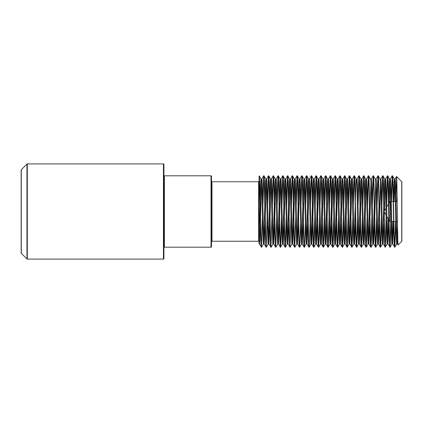 <?xml version="1.0" encoding="UTF-8"?>
<svg xmlns="http://www.w3.org/2000/svg" width="423" height="423" viewBox="0 0 423 423"><rect width="100%" height="100%" fill="white"/><g stroke="black" fill="none" stroke-linecap="round" stroke-linejoin="round"><path stroke-width="0.63" d="M27.294 163.913L27.294 259.088L163.437 259.088A0.476 0.476 0 0 0 163.913 258.612L163.913 164.388A0.476 0.476 0 0 0 163.437 163.913L27.294 163.913A0.476 0.476 0 0 0 26.961 164.05L21.287 169.723A0.476 0.476 0 0 0 21.15 170.057L21.15 252.943A0.476 0.476 0 0 0 21.287 253.277L26.961 258.95L26.961 164.05M211.5 181.282A0.476 0.476 0 0 0 211.976 181.758L211.976 241.242L258.612 241.242A0.476 0.476 0 0 1 259.088 241.718M211.976 181.758L258.612 181.758A0.476 0.476 0 0 0 259.088 181.282L259.088 243.971L259.468 243.971L261.604 247.191C260.928 249.327 260.24 192.983 259.563 179.241L259.563 187.008C260.156 207.841 260.737 248.772 261.329 247.191M211.976 241.242A0.476 0.476 0 0 0 211.5 241.718M164.388 175.809L164.388 247.191L211.024 247.191A0.476 0.476 0 0 0 211.5 246.715L211.5 176.285A0.476 0.476 0 0 0 211.024 175.809L164.388 175.809A0.476 0.476 0 0 1 163.913 175.334M164.388 247.191A0.476 0.476 0 0 0 163.913 247.667M399.048 178.955L396.568 176.476C397.06 174.604 397.562 247.397 398.075 245.017L401.713 241.38A0.476 0.476 0 0 0 401.85 241.047L401.85 181.953A0.476 0.476 0 0 0 401.713 181.62L399.09 179.029M27.294 259.088A0.476 0.476 0 0 1 26.961 258.95M401.85 223.593L401.85 199.407M397.821 240.639L397.446 243.949L398.059 245.012M394.331 179.029C395.124 177.026 395.917 245.975 396.711 243.971L397.472 243.971C396.679 245.975 395.886 177.026 395.093 179.029L394.347 179.029L394.035 181.499L393.416 200M393.628 223L392.687 243.949L394.849 247.191C394.062 249.396 393.263 173.604 392.47 175.809L394.358 179.051M389.572 179.029C390.366 177.026 391.159 245.975 391.952 243.971L392.713 243.971C391.92 245.975 391.127 177.026 390.334 179.029L389.588 179.029L389.276 181.499L388.658 200M388.869 223L387.928 243.949L390.091 247.191C389.303 249.396 388.504 173.604 387.711 175.809L389.599 179.051M384.814 179.029C385.607 177.026 386.4 245.975 387.193 243.971L387.954 243.971C387.161 245.975 386.368 177.026 385.575 179.029L384.83 179.029L384.518 181.499L383.899 200M384.11 223L383.169 243.949L385.332 247.191C384.544 249.396 383.746 173.604 382.952 175.809L384.84 179.051M383.196 243.971C382.403 245.975 381.609 177.026 380.816 179.029L380.071 179.029C380.848 177.026 381.641 245.975 382.434 243.971L383.196 243.971M376.972 200L377.919 175.809C378.707 173.604 379.505 249.396 380.298 247.191L380.573 247.191C379.785 249.396 378.987 173.604 378.194 175.809L380.055 179.029M379.352 223L378.411 243.949L380.298 247.191M378.437 243.971C377.644 245.975 376.851 177.026 376.058 179.029L375.296 179.029C376.089 177.026 376.882 245.975 377.676 243.971L378.437 243.971M372.214 200L373.16 175.809C373.948 173.604 374.746 249.396 375.539 247.191L375.814 247.191C375.027 249.396 374.228 173.604 373.435 175.809L375.296 179.029M374.593 223L373.652 243.949L375.539 247.191M373.678 243.971C372.885 245.975 372.092 177.026 371.299 179.029L370.537 179.029C371.331 177.026 372.124 245.975 372.917 243.971L373.678 243.971M367.455 200L368.401 175.809C369.189 173.604 369.988 249.396 370.781 247.191L371.056 247.191C370.268 249.396 369.469 173.604 368.676 175.809L370.537 179.029M369.834 223L368.893 243.949L370.781 247.191M362.696 200L363.643 175.809C364.43 173.604 365.229 249.396 366.022 247.191L366.297 247.191C365.509 249.396 364.711 173.604 363.917 175.809L365.779 179.029C366.572 177.026 367.365 245.975 368.158 243.971L368.919 243.971C368.126 245.975 367.333 177.026 366.54 179.029L365.779 179.029L365.483 181.499L364.864 200M365.075 223L364.134 243.949L366.022 247.191M357.937 200L358.884 175.809C359.672 173.604 360.47 249.396 361.263 247.191L361.538 247.191C360.75 249.396 359.952 173.604 359.159 175.809L361.02 179.029C361.813 177.026 362.606 245.975 363.399 243.971L364.161 243.971C363.368 245.975 362.574 177.026 361.781 179.029L361.02 179.029L360.724 181.499L360.105 200M360.317 223L359.376 243.949L361.263 247.191M353.179 200L354.125 175.809C354.913 173.604 355.711 249.396 356.504 247.191L356.779 247.191C355.992 249.396 355.193 173.604 354.4 175.809L356.261 179.029C357.054 177.026 357.847 245.975 358.641 243.971L359.402 243.971C358.609 245.975 357.816 177.026 357.023 179.029L356.261 179.029L355.965 181.499L355.346 200M355.558 223L354.617 243.949L356.504 247.191M348.42 200L349.366 175.809C350.154 173.604 350.953 249.396 351.746 247.191L352.021 247.191C351.233 249.396 350.434 173.604 349.641 175.809L351.502 179.029C352.296 177.026 353.089 245.975 353.882 243.971L354.643 243.971C353.85 245.975 353.057 177.026 352.264 179.029L351.502 179.029L351.206 181.499L350.588 200M350.799 223L349.858 243.949L351.746 247.191M343.661 200L344.608 175.809C345.395 173.604 346.194 249.396 346.987 247.191L347.262 247.191C346.474 249.396 345.676 173.604 344.882 175.809L346.744 179.029C347.537 177.026 348.33 245.975 349.123 243.971L349.884 243.971C349.091 245.975 348.298 177.026 347.505 179.029L346.744 179.029L346.448 181.499L345.829 200M346.04 223L345.099 243.949L346.987 247.191M338.902 200L339.849 175.809C340.637 173.604 341.435 249.396 342.228 247.191L342.503 247.191C341.715 249.396 340.917 173.604 340.124 175.809L341.985 179.029C342.778 177.026 343.571 245.975 344.364 243.971L345.126 243.971C344.333 245.975 343.539 177.026 342.746 179.029L341.985 179.029L341.689 181.499L341.07 200M341.282 223L340.341 243.949L342.228 247.191M334.144 200L335.09 175.809C335.878 173.604 336.676 249.396 337.469 247.191L337.744 247.191C336.957 249.396 336.158 173.604 335.365 175.809L337.226 179.029C338.019 177.026 338.812 245.975 339.606 243.971L340.367 243.971C339.574 245.975 338.781 177.026 337.988 179.029L337.226 179.029L336.93 181.499L336.311 200M336.523 223L335.582 243.949L337.469 247.191M329.385 200L330.331 175.809C331.119 173.604 331.918 249.396 332.711 247.191L332.986 247.191C332.198 249.396 331.399 173.604 330.606 175.809L332.467 179.029C333.261 177.026 334.054 245.975 334.847 243.971L335.608 243.971C334.815 245.975 334.022 177.026 333.229 179.029L332.467 179.029L332.171 181.499L331.553 200M331.764 223L330.823 243.949L332.711 247.191M324.626 200L325.573 175.809C326.36 173.604 327.159 249.396 327.952 247.191L328.227 247.191C327.439 249.396 326.641 173.604 325.847 175.809L327.709 179.029C328.502 177.026 329.295 245.975 330.088 243.971L330.849 243.971C330.056 245.975 329.263 177.026 328.47 179.029L327.709 179.029L327.413 181.499L326.794 200M327.005 223L326.064 243.949L327.952 247.191M319.867 200L320.814 175.809C321.602 173.604 322.4 249.396 323.193 247.191L323.468 247.191C322.68 249.396 321.882 173.604 321.089 175.809L322.95 179.029C323.743 177.026 324.536 245.975 325.329 243.971L326.091 243.971C325.298 245.975 324.504 177.026 323.711 179.029L322.95 179.029L322.654 181.499L322.035 200M322.247 223L321.306 243.949L323.193 247.191M315.109 200L316.055 175.809C316.843 173.604 317.641 249.396 318.434 247.191L318.709 247.191C317.922 249.396 317.123 173.604 316.33 175.809L318.191 179.029C318.984 177.026 319.777 245.975 320.571 243.971L321.332 243.971C320.539 245.975 319.746 177.026 318.953 179.029L318.191 179.029L317.895 181.499L317.276 200M317.488 223L316.547 243.949L318.434 247.191M310.35 200L311.296 175.809C312.084 173.604 312.883 249.396 313.676 247.191L313.951 247.191C313.163 249.396 312.364 173.604 311.571 175.809L313.432 179.029C314.226 177.026 315.019 245.975 315.812 243.971L316.573 243.971C315.78 245.975 314.987 177.026 314.194 179.029L313.432 179.029L313.136 181.499L312.518 200M312.729 223L311.788 243.949L313.676 247.191M305.591 200L306.538 175.809C307.325 173.604 308.124 249.396 308.917 247.191L309.192 247.191C308.404 249.396 307.606 173.604 306.812 175.809L308.674 179.029C309.467 177.026 310.26 245.975 311.053 243.971L311.814 243.971C311.021 245.975 310.228 177.026 309.435 179.029L308.674 179.029L308.378 181.499L307.759 200M307.97 223L307.029 243.949L308.917 247.191M300.832 200L301.779 175.809C302.567 173.604 303.365 249.396 304.158 247.191L304.433 247.191C303.645 249.396 302.847 173.604 302.054 175.809L303.915 179.029C304.708 177.026 305.501 245.975 306.294 243.971L307.056 243.971C306.263 245.975 305.469 177.026 304.676 179.029L303.915 179.029L303.619 181.499L303 200M303.212 223L302.271 243.949L304.158 247.191M296.074 200L297.02 175.809C297.808 173.604 298.606 249.396 299.399 247.191L299.674 247.191C298.887 249.396 298.088 173.604 297.295 175.809L299.156 179.029C299.949 177.026 300.742 245.975 301.536 243.971L302.297 243.971C301.504 245.975 300.711 177.026 299.918 179.029L299.156 179.029L298.86 181.499L298.241 200M298.453 223L297.512 243.949L299.399 247.191M291.315 200L292.261 175.809C293.049 173.604 293.848 249.396 294.641 247.191L294.916 247.191C294.128 249.396 293.329 173.604 292.536 175.809L294.397 179.029C295.191 177.026 295.984 245.975 296.777 243.971L297.538 243.971C296.745 245.975 295.952 177.026 295.159 179.029L294.397 179.029L294.101 181.499L293.483 200M293.694 223L292.753 243.949L294.641 247.191M286.556 200L287.503 175.809C288.29 173.604 289.089 249.396 289.882 247.191L290.157 247.191C289.369 249.396 288.571 173.604 287.777 175.809L289.639 179.029C290.432 177.026 291.225 245.975 292.018 243.971L292.779 243.971C291.986 245.975 291.193 177.026 290.4 179.029L289.639 179.029L289.343 181.499L288.724 200M288.935 223L287.994 243.949L289.882 247.191M281.797 200L282.744 175.809C283.532 173.604 284.33 249.396 285.123 247.191L285.398 247.191C284.61 249.396 283.812 173.604 283.019 175.809L284.88 179.029C285.673 177.026 286.466 245.975 287.259 243.971L288.021 243.971C287.228 245.975 286.434 177.026 285.641 179.029L284.88 179.029L284.584 181.499L283.965 200M284.177 223L283.236 243.949L285.123 247.191M277.039 200L277.985 175.809C278.773 173.604 279.571 249.396 280.364 247.191L280.639 247.191C279.852 249.396 279.053 173.604 278.26 175.809L280.121 179.029C280.914 177.026 281.707 245.975 282.501 243.971L283.262 243.971C282.469 245.975 281.676 177.026 280.883 179.029L280.121 179.029L279.825 181.499L279.206 200M279.418 223L278.477 243.949L280.364 247.191M272.28 200L273.226 175.809C274.014 173.604 274.813 249.396 275.606 247.191L275.881 247.191C275.093 249.396 274.294 173.604 273.501 175.809L275.362 179.029C276.156 177.026 276.949 245.975 277.742 243.971L278.503 243.971C277.71 245.975 276.917 177.026 276.124 179.029L275.362 179.029L275.066 181.499L274.448 200M274.659 223L273.718 243.949L275.606 247.191M267.521 200L268.468 175.809C269.255 173.604 270.054 249.396 270.847 247.191L271.122 247.191C270.334 249.396 269.536 173.604 268.742 175.809L270.604 179.029C271.397 177.026 272.19 245.975 272.983 243.971L273.744 243.971C272.951 245.975 272.158 177.026 271.365 179.029L270.604 179.029L270.308 181.499L269.689 200M269.9 223L268.959 243.949L270.847 247.191M262.762 200L263.709 175.809C264.497 173.604 265.295 249.396 266.088 247.191L266.363 247.191C265.575 249.396 264.777 173.604 263.984 175.809L265.845 179.029C266.638 177.026 267.431 245.975 268.224 243.971L268.986 243.971C268.193 245.975 267.399 177.026 266.606 179.029L265.845 179.029L265.549 181.499L264.93 200M265.142 223L264.201 243.949L266.088 247.191M259.088 176.285L259.088 181.356L259.283 175.899L261.086 179.029C261.879 177.026 262.672 245.975 263.466 243.971L264.227 243.971C263.434 245.975 262.641 177.026 261.848 179.029L261.086 179.029L260.79 181.499L260.171 200M397.541 226.358L397.091 239.994M394.712 183.006L394.136 201.554M392.909 221.446L392.333 239.994M389.953 183.006L389.356 202.554M388.219 218.559L387.574 239.994M385.194 183.006L384.401 210.797M384.37 212.156L384.258 217.015M383.751 205.985L382.815 239.994M380.436 183.006L379.5 217.015M378.992 205.985L378.056 239.994M375.677 183.006L374.741 217.015M374.233 205.985L373.298 239.994M370.918 183.006L369.982 217.015M369.475 205.985L368.539 239.994M366.159 183.006L365.223 217.015M364.716 205.985L363.78 239.994M361.401 183.006L360.465 217.015M359.957 205.985L359.021 239.994M355.198 205.985L354.263 239.994M351.883 183.006L350.947 217.015M350.44 205.985L349.504 239.994M347.124 183.006L346.188 217.015M345.681 205.985L344.745 239.994M342.366 183.006L341.43 217.015M340.922 205.985L339.986 239.994M337.607 183.006L336.671 217.015M336.163 205.985L335.228 239.994M332.848 183.006L331.912 217.015M331.405 205.985L330.469 239.994M328.089 183.006L327.153 217.015M326.646 205.985L325.71 239.994M323.331 183.006L322.395 217.015M321.887 205.985L320.951 239.994M318.572 183.006L317.636 217.015M317.128 205.985L316.193 239.994M313.813 183.006L312.877 217.015M312.37 205.985L311.434 239.994M309.054 183.006L308.118 217.015M307.611 205.985L306.675 239.994M304.296 183.006L303.36 217.015M302.852 205.985L301.916 239.994M299.537 183.006L298.601 217.015M298.093 205.985L297.158 239.994M294.778 183.006L293.842 217.015M293.335 205.985L292.399 239.994M290.019 183.006L289.083 217.015M288.576 205.985L287.64 239.994M285.261 183.006L284.325 217.015M283.817 205.985L282.881 239.994M280.502 183.006L279.566 217.015M279.058 205.985L278.123 239.994M275.743 183.006L274.807 217.015M274.3 205.985L273.364 239.994M270.984 183.006L270.048 217.015M269.541 205.985L268.605 239.994M266.226 183.006L265.29 217.015M264.782 205.985L263.846 239.994M261.467 183.006L260.531 217.015M260.383 223L259.764 241.501L259.468 243.971L259.088 239.994L260.023 205.985M389.081 219.997L389.953 221.446L389.953 201.554L390.529 201.554M391.291 201.554L393.168 201.554M393.448 201.554L395.288 201.554M396.05 201.554L397.181 201.554M388.737 203.579L389.953 201.554L389.953 221.446L390.995 221.446M391.756 221.446L393.596 221.446M393.876 221.446L395.754 221.446M396.515 221.446L397.461 221.446M384.153 211.791L386.083 215.006M386.876 216.322L388.79 219.516M384.137 211.23L385.929 208.248M386.664 207.032L388.467 204.029M391.249 200L392.195 175.809C392.983 173.604 393.781 249.396 394.574 247.191M392.195 175.809L392.47 175.809M263.709 175.809L263.984 175.809M268.468 175.809L268.742 175.809M273.226 175.809L273.501 175.809M277.985 175.809L278.26 175.809M282.744 175.809L283.019 175.809M287.503 175.809L287.777 175.809M292.261 175.809L292.536 175.809M297.02 175.809L297.295 175.809M301.779 175.809L302.054 175.809M306.538 175.809L306.812 175.809M311.296 175.809L311.571 175.809M316.055 175.809L316.33 175.809M320.814 175.809L321.089 175.809M325.573 175.809L325.847 175.809M330.331 175.809L330.606 175.809M335.09 175.809L335.365 175.809M339.849 175.809L340.124 175.809M344.608 175.809L344.882 175.809M349.366 175.809L349.641 175.809M354.125 175.809L354.4 175.809M358.884 175.809L359.159 175.809M363.643 175.809L363.917 175.809M368.401 175.809L368.676 175.809M373.16 175.809L373.435 175.809M377.919 175.809L378.194 175.809M381.731 200L382.678 175.809C383.465 173.604 384.264 249.396 385.057 247.191M382.678 175.809L382.952 175.809M386.49 200L387.436 175.809C388.224 173.604 389.023 249.396 389.816 247.191M387.436 175.809L387.711 175.809M261.467 246.556L262.403 217.015M263.846 176.444L262.91 205.985M263.492 243.949L261.604 247.191M266.226 246.556L267.162 217.015M268.605 176.444L267.669 205.985M268.251 243.949L266.363 247.191M270.984 246.556L271.92 217.015M273.364 176.444L272.428 205.985M273.009 243.949L271.122 247.191M275.743 246.556L276.679 217.015M278.123 176.444L277.187 205.985M277.768 243.949L275.881 247.191M280.502 246.556L281.438 217.015M282.881 176.444L281.945 205.985M281.586 223L280.639 247.191M285.261 246.556L286.197 217.015M287.64 176.444L286.704 205.985M286.345 223L285.398 247.191M290.019 246.556L290.955 217.015M292.399 176.444L291.463 205.985M292.044 243.949L290.157 247.191M294.778 246.556L295.714 217.015M297.158 176.444L296.222 205.985M296.803 243.949L294.916 247.191M301.916 176.444L300.98 205.985M300.621 223L299.674 247.191M306.675 176.444L305.739 205.985M305.38 223L304.433 247.191M311.434 176.444L310.498 205.985M310.138 223L309.192 247.191M313.813 246.556L314.749 217.015M316.193 176.444L315.257 205.985M314.897 223L313.951 247.191M318.572 246.556L319.508 217.015M320.951 176.444L320.015 205.985M319.656 223L318.709 247.191M323.331 246.556L324.267 217.015M325.71 176.444L324.774 205.985M324.415 223L323.468 247.191M328.089 246.556L329.025 217.015M330.469 176.444L329.533 205.985M329.173 223L328.227 247.191M332.848 246.556L333.784 217.015M335.228 176.444L334.292 205.985M333.932 223L332.986 247.191M337.607 246.556L338.543 217.015M339.986 176.444L339.05 205.985M338.691 223L337.744 247.191M342.366 246.556L343.302 217.015M344.745 176.444L343.809 205.985M343.45 223L342.503 247.191M347.124 246.556L348.06 217.015M349.504 176.444L348.568 205.985M348.208 223L347.262 247.191M351.883 246.556L352.819 217.015M354.263 176.444L353.327 205.985M352.967 223L352.021 247.191M356.642 246.556L357.578 217.015M359.021 176.444L358.085 205.985M357.726 223L356.779 247.191M361.401 246.556L362.337 217.015M363.78 176.444L362.844 205.985M362.485 223L361.538 247.191M366.159 246.556L367.095 217.015M368.539 176.444L367.603 205.985M367.243 223L366.297 247.191M370.918 246.556L371.854 217.015M373.298 176.444L372.362 205.985M372.002 223L371.056 247.191M375.677 246.556L376.613 217.015M378.056 176.444L377.12 205.985M376.761 223L375.814 247.191M380.436 246.556L381.372 217.015M382.815 176.444L381.879 205.985M381.52 223L380.573 247.191M385.194 246.556L386.13 217.015M387.574 176.444L386.638 205.985M386.278 223L385.332 247.191M389.953 246.556L390.789 221.446M392.333 176.444L391.497 201.554M391.037 223L390.091 247.191M394.712 246.556L395.547 221.446M395.796 223L394.849 247.191M259.563 187.008L259.22 179.791L259.088 181.372L259.088 239.994M396.748 201.554L397.091 195.664M395.066 179.051L396.552 176.481L395.986 199.043M259.299 175.91L259.563 179.241M163.437 259.088L163.437 163.913M211.024 247.191L211.024 175.809M401.713 241.38L401.713 181.62M21.287 169.723L21.287 253.277M258.612 241.242L258.612 181.758M282.527 243.949L280.666 247.169M287.286 243.949L285.425 247.169M301.562 243.949L299.701 247.169M306.321 243.949L304.46 247.169M311.079 243.949L309.218 247.169M315.838 243.949L313.977 247.169M320.597 243.949L318.736 247.169M325.356 243.949L323.495 247.169M330.114 243.949L328.253 247.169M334.873 243.949L333.012 247.169M339.632 243.949L337.771 247.169M344.391 243.949L342.53 247.169M349.149 243.949L347.288 247.169M353.908 243.949L352.047 247.169M358.667 243.949L356.806 247.169M363.426 243.949L361.565 247.169M368.184 243.949L366.323 247.169M372.943 243.949L371.082 247.169M377.702 243.949L375.841 247.169M382.461 243.949L380.6 247.169M387.219 243.949L385.358 247.169M391.978 243.949L390.117 247.169M396.737 243.949L394.876 247.169M263.682 175.831L261.821 179.051M268.441 175.831L266.58 179.051M273.2 175.831L271.339 179.051M277.959 175.831L276.097 179.051M282.717 175.831L280.856 179.051M287.476 175.831L285.615 179.051M292.235 175.831L290.374 179.051M296.994 175.831L295.132 179.051M301.752 175.831L299.891 179.051M306.511 175.831L304.65 179.051M311.27 175.831L309.409 179.051M316.029 175.831L314.167 179.051M320.787 175.831L318.926 179.051M325.546 175.831L323.685 179.051M330.305 175.831L328.444 179.051M335.064 175.831L333.202 179.051M339.822 175.831L337.961 179.051M344.581 175.831L342.72 179.051M349.34 175.831L347.479 179.051M354.099 175.831L352.237 179.051M358.857 175.831L356.996 179.051M363.616 175.831L361.755 179.051M368.375 175.831L366.514 179.051M373.134 175.831L371.272 179.051M377.892 175.831L376.031 179.051M382.651 175.831L380.79 179.051M387.41 175.831L385.549 179.051M392.169 175.831L390.307 179.051"/></g></svg>
